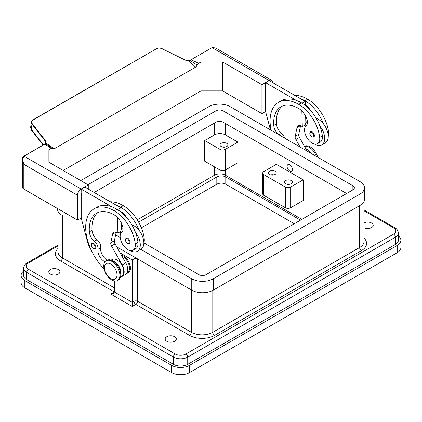 <?xml version="1.0" encoding="UTF-8"?>
<svg xmlns="http://www.w3.org/2000/svg" width="422" height="422" viewBox="0 0 422 422"><rect width="100%" height="100%" fill="white"/><g stroke="black" fill="none" stroke-linecap="round" stroke-linejoin="round"><path stroke-width="0.63" d="M364.044 222.858A5.57 3.218 180 0 1 371.592 223.032A5.57 3.218 180 0 1 373.222 225.306A5.57 3.218 180 0 1 369.988 228.228A5.57 3.218 180 0 1 364.044 227.759M166.78 341.282A5.57 3.218 180 0 1 165.15 339.008A5.57 3.218 180 0 1 168.589 336.033A5.57 3.218 180 0 1 174.655 336.735A5.57 3.218 180 0 1 176.29 339.008A5.57 3.218 180 0 1 172.851 341.978A5.57 3.218 180 0 1 166.78 341.282M50.408 274.094A5.57 3.218 180 0 1 48.778 271.821A5.57 3.218 180 0 1 52.217 268.851A5.57 3.218 180 0 1 58.289 269.547A5.57 3.218 180 0 1 59.919 271.821A5.57 3.218 180 0 1 56.479 274.791A5.57 3.218 180 0 1 50.408 274.094M364.044 210.821L393.61 227.891A7.596 4.384 180 0 1 393.61 234.094A2.532 1.461 60 0 1 394.876 235.429A2.532 1.461 60 0 1 395.403 237.196A10.128 5.845 0 0 0 398.368 233.06L398.368 240.297A10.128 5.845 180 0 1 395.403 244.428L187.727 364.328A10.128 5.845 180 0 1 173.405 364.328L26.597 279.575A10.128 5.845 180 0 1 23.632 275.439L23.632 268.202C23.848 265.797 25.014 264.035 27.124 262.911L57.956 245.108L27.124 262.911A2.532 1.461 60 0 1 28.39 263.033L57.956 245.963M393.61 227.891A2.532 1.461 -60 0 1 394.876 227.764L364.044 209.966L394.876 227.764A2.532 1.461 -60 0 1 395.403 228.924M57.956 248.463A17.724 10.233 0 0 0 60.615 260.97L114.325 291.977L110.743 294.044L113.275 293.438L114.325 291.977L114.325 280.973M191.366 289.946A15.192 8.772 180 0 1 191.308 289.909L137.598 258.902A2.532 1.461 0 0 0 135.805 258.47A2.532 1.461 0 0 0 134.017 258.902L132.228 259.931L132.228 306.446L135.805 304.378L189.515 335.39A17.724 10.233 0 0 0 214.582 335.39L361.385 250.631A17.724 10.233 0 0 0 364.044 238.124M269.542 174.455A3.925 2.268 180 0 1 268.392 172.851A3.925 2.268 180 0 1 270.818 170.757A3.925 2.268 180 0 1 275.091 171.248A3.925 2.268 180 0 1 276.241 172.851A3.925 2.268 180 0 1 273.82 174.945A3.925 2.268 180 0 1 269.542 174.455M273.925 174.919A3.925 2.268 0 0 0 270.713 174.919M221.207 146.545A3.925 2.268 180 0 1 220.057 144.941A3.925 2.268 180 0 1 222.478 142.847A3.925 2.268 180 0 1 226.756 143.343A3.925 2.268 180 0 1 227.906 144.941A3.925 2.268 180 0 1 225.48 147.035A3.925 2.268 180 0 1 221.207 146.545M225.585 147.009A3.925 2.268 0 0 0 222.373 147.009M285.657 183.755A3.925 2.268 180 0 1 284.507 182.151A3.925 2.268 180 0 1 286.928 180.062A3.925 2.268 180 0 1 291.206 180.553A3.925 2.268 180 0 1 292.356 182.151A3.925 2.268 180 0 1 289.935 184.245A3.925 2.268 180 0 1 285.657 183.755M290.035 184.219A3.925 2.268 0 0 0 286.823 184.219M121.309 254.983A10.128 5.845 60 0 1 130.435 268.202A10.128 5.845 60 0 1 126.816 273.298M121.963 256.138A9.495 5.481 60 0 1 129.543 268.202A9.495 5.481 60 0 1 128.093 272.179A9.495 5.481 60 0 1 127.576 272.549L127.101 272.823M287.873 164.654L287.873 164.654A3.798 2.194 60 0 1 290.8 165.667A3.798 2.194 60 0 1 292.457 169.491A3.798 2.194 -120 0 0 290.8 165.672A3.798 2.194 -120 0 0 287.873 164.654L287.873 164.654A3.798 2.194 -120 0 0 287.087 166.389A3.798 2.194 -120 0 0 288.743 170.214A3.798 2.194 -120 0 0 291.671 171.232A3.798 2.194 -120 0 0 292.457 169.491A3.798 2.194 60 0 1 291.671 171.232L291.671 171.232M119.874 275.334A11.394 6.578 -120 0 0 114.9 263.866A11.394 6.578 -120 0 0 106.122 260.817A11.394 6.578 -120 0 0 103.759 266.034A11.394 6.578 -120 0 0 108.734 277.497A11.394 6.578 -120 0 0 117.511 280.551A11.394 6.578 -120 0 0 119.874 275.334M117.01 274.922A8.862 5.117 -120 0 0 110.743 264.067A8.862 5.117 -120 0 0 104.477 267.685A8.862 5.117 -120 0 0 110.743 278.541A8.862 5.117 -120 0 0 117.01 274.922M117.511 280.551L118.408 280.034A11.394 6.578 -120 0 0 120.766 274.817A11.394 6.578 -120 0 0 115.797 263.349A11.394 6.578 -120 0 0 107.014 260.3L106.122 260.817M105.041 261.735A8.862 5.117 60 0 1 97.967 249.286A6.33 3.656 -120 0 0 94.401 241.289A8.862 5.117 60 0 1 89.343 231.857A35.448 20.467 60 0 1 96.601 213.215A35.448 20.467 60 0 1 114.325 214.972A12.66 7.311 60 0 1 122.939 227.474A6.33 3.656 60 0 1 122.011 231.731A10.761 6.214 -120 0 0 120.217 237.713A10.761 6.214 -120 0 0 125.345 247.761A10.761 6.214 -120 0 0 133.13 250.13A10.761 6.214 -120 0 0 135.283 243.911A29.946 17.286 -120 0 0 114.325 210.836A40.512 23.389 -120 0 0 94.069 208.827A40.512 23.389 -120 0 0 104.102 268.909M120.608 276.568L121.758 275.909A9.495 5.481 -120 0 0 122.275 275.534A9.495 5.481 -120 0 0 121.473 264.473A9.495 5.481 -120 0 0 112.263 259.461L111.113 260.126M133.13 250.13L135.815 248.579A10.761 6.214 -120 0 0 137.968 242.36A29.946 17.286 -120 0 0 135.451 232.369A13.926 8.039 60 0 1 140.283 244.945A13.926 8.039 60 0 1 137.398 251.322L140.98 249.254A13.926 8.039 -120 0 0 143.865 242.877A13.926 8.039 -120 0 0 139.033 230.306A29.946 17.286 -120 0 0 120.592 207.218A40.512 23.389 -120 0 0 115.544 204.823L84.785 187.062L81.203 189.13L111.967 206.891A40.512 23.389 -120 0 0 96.754 207.281L94.069 208.827M131.838 224.847A13.926 8.039 60 0 1 139.033 230.306M120.592 233.704A13.926 8.039 60 0 1 120.592 233.577A13.926 8.039 60 0 1 122.955 227.548M129.987 242.101A3.165 1.825 60 0 1 129.332 243.552L127.497 243.42C125.302 241.532 124.859 239.743 126.167 238.071A3.165 1.825 60 0 1 127.75 238.224A3.165 1.825 60 0 1 129.987 242.101M95.794 247.165A3.165 1.825 60 0 1 95.14 248.616L93.304 248.484C91.105 246.596 90.661 244.813 91.975 243.135A3.165 1.825 60 0 1 93.557 243.294A3.165 1.825 60 0 1 95.794 247.165M328.263 136.285A10.761 6.214 -120 0 0 328.638 132.281A29.946 17.286 -120 0 0 307.675 99.202A40.512 23.389 -120 0 0 294.651 95.303M311.705 153.729A9.495 5.481 -120 0 0 306.066 149.151M278.441 134.523A8.862 5.117 60 0 1 273.746 125.392A35.448 20.467 60 0 1 281.005 106.75A35.448 20.467 60 0 1 298.723 108.507A12.66 7.311 60 0 1 307.343 121.008A6.33 3.656 60 0 1 306.409 125.265A10.761 6.214 -120 0 0 304.621 131.247A10.761 6.214 -120 0 0 309.748 141.296A10.761 6.214 -120 0 0 317.534 143.665L320.219 142.114A10.761 6.214 -120 0 0 322.371 135.895A29.946 17.286 -120 0 0 319.855 125.909A29.946 17.286 -120 0 0 301.408 102.82A40.512 23.389 -120 0 0 296.365 100.425L265.607 82.665L265.607 86.695M317.534 143.665A10.761 6.214 -120 0 0 319.686 137.445A29.946 17.286 -120 0 0 298.723 104.371A40.512 23.389 -120 0 0 278.473 102.367A40.512 23.389 -120 0 0 271.109 130.292M307.358 121.088A13.926 8.039 -120 0 0 304.99 127.112A13.926 8.039 -120 0 0 304.99 127.244M314.728 144.102A13.926 8.039 -120 0 0 321.801 144.857A13.926 8.039 -120 0 0 324.687 138.479A13.926 8.039 -120 0 0 319.855 125.909M316.242 118.387A13.926 8.039 60 0 1 323.437 123.841A13.926 8.039 60 0 1 328.263 136.417A13.926 8.039 60 0 1 325.383 142.789L321.801 144.857M310.571 131.606A3.165 1.825 60 0 1 312.153 131.764A3.165 1.825 60 0 1 314.39 135.641A3.165 1.825 60 0 1 313.736 137.087L311.9 136.955C309.653 134.549 309.21 132.766 310.571 131.606M156.483 48.73L32.853 119.932L31.297 122.069L31.945 124.11L32.294 123.751C31.281 122.259 31.544 121.003 33.074 119.98L156.483 48.73C158.218 47.865 160.107 47.881 162.148 48.778L185.031 60.077L188.708 60.889L191.182 59.65A5.417 3.128 0 0 0 191.53 59.465L212.055 47.617L215.563 47.929L271.626 80.296A5.064 2.922 -60 0 1 272.675 82.612M191.53 59.465L212.055 47.617L269.094 80.549A5.064 2.922 -60 0 1 271.626 80.296M43.413 144.862L31.286 129.354L30.642 127.286L31.297 122.069L33.074 119.98M43.107 145.036L31.481 130.182A2.532 1.519 142 0 0 31.486 130.187A2.532 1.519 142 0 1 31.286 129.354L31.945 124.11L45.154 140.995L45.776 143.316M44.6 144.298L23.896 156.129L22.34 159.484L22.34 187.009A5.064 2.922 0 0 0 23.822 189.077L23.822 164.269L22.519 159.384L24.075 156.145L44.6 144.298A5.417 3.128 0 0 0 44.922 144.092L45.544 143.717A0.353 0.327 83.3 0 1 45.729 143.76L44.922 144.092L51.157 148.491L52.887 148.808M81.203 217.968L77.532 220.089L77.532 195.28A5.064 2.922 -60 0 1 78.582 191.752A5.064 2.922 -60 0 1 81.114 189.077L88.272 184.941L48.889 162.201L48.889 149.799L51.157 148.491M45.154 143.839L45.154 140.995L45.507 140.637L32.294 123.751M45.75 143.417L46.146 143.195L45.729 143.76L52.718 148.623L54.259 148.766L195.692 67.109L188.608 60.889M45.834 142.81L45.544 143.717A0.353 0.327 83.3 0 0 45.523 143.723M195.692 67.109L197.238 65.183L190.016 60.409M197.238 65.183L198.794 63.253L190.955 59.776M81.114 189.077L23.896 156.129C23.057 156.457 22.535 157.575 22.34 159.484L23.822 164.269L77.532 195.28M54.259 148.766L46.146 143.195L45.507 140.637M48.889 162.201L48.889 149.799M63.21 170.472L201.062 90.883L201.062 61.939L198.794 63.253M88.272 189.077L88.272 184.941M81.203 193.16L81.203 218.074L87.823 242.988A12.66 7.311 60 0 0 91.036 249.734M269.094 80.549L261.935 84.68L222.547 61.939L201.062 61.939M201.062 90.883L222.547 90.883L261.935 113.623L261.935 84.68M261.935 113.623L265.607 111.503M270.47 129.923L265.607 111.608L265.517 86.747M77.532 220.089L23.822 189.077M81.114 193.213L81.203 189.13M300.142 147.051L295.896 139.518A3.798 2.194 60 0 1 295.205 136.311L297.035 127.623A6.33 3.656 60 0 1 298.243 125.767A6.33 3.656 60 0 1 301.408 126.078L302.305 126.595L301.841 110.949M284.744 138.163A6.33 3.656 -120 0 0 281.49 133.278A8.862 5.117 60 0 1 276.431 123.841A35.448 20.467 60 0 1 282.397 106.064M302.057 103.205L305.201 101.391L305.322 105.5M305.639 116.272L305.839 122.981M300.591 125.693L298.787 134.243A3.798 2.194 -120 0 0 299.478 137.451L307.174 151.113M265.607 82.665L269.183 80.597L305.201 101.391M302.305 126.595L305.196 124.928M296.365 100.425A40.512 23.389 -120 0 0 281.157 100.816L278.473 102.367M305.306 105.078A12.66 7.311 60 0 1 310.945 110.949M323.437 123.841A29.946 17.286 -120 0 0 304.99 100.752A40.512 23.389 -120 0 0 299.947 98.358M316.416 156.446A11.394 6.578 -120 0 0 304.531 146.418M317.713 157.195A11.394 6.578 -120 0 0 304.489 146.292L304.462 146.302M121.441 229.447L121.241 222.737M120.919 211.965L120.908 211.543A12.66 7.311 60 0 1 126.547 217.409M117.437 217.414L117.902 233.06L117.01 232.543A6.33 3.656 -120 0 0 113.845 232.227A6.33 3.656 -120 0 0 112.637 234.089L110.801 242.771A3.798 2.194 -120 0 0 111.492 245.984L122.164 264.921A10.128 5.845 60 0 1 122.074 276.457L125.65 274.39A10.128 5.845 -120 0 0 125.745 262.859L115.074 243.916A3.798 2.194 60 0 1 114.383 240.704L116.187 232.153M107.473 260.073A8.862 5.117 60 0 1 100.652 247.735A6.33 3.656 -120 0 0 97.086 239.738A8.862 5.117 60 0 1 92.028 230.306A35.448 20.467 60 0 1 97.994 212.53M122.074 276.457A10.128 5.845 60 0 1 120.534 276.916M115.544 204.823L120.797 207.856L117.654 209.671M120.792 231.388L117.902 233.06M120.797 207.856L120.908 211.543M135.451 232.369A29.946 17.286 -120 0 0 117.01 209.286A40.512 23.389 -120 0 0 111.967 206.891M137.398 251.322A13.926 8.039 60 0 1 130.324 250.562M143.865 242.75A10.761 6.214 -120 0 0 144.234 238.741A29.946 17.286 -120 0 0 123.277 205.667A40.512 23.389 -120 0 0 110.247 201.763M120.766 275.144A9.495 5.481 -120 0 0 119.073 266.493A9.495 5.481 -120 0 0 112.426 260.706M303.202 179.83L290.668 187.062A3.798 2.194 180 0 1 285.298 187.062L263.813 174.661A3.798 2.194 180 0 1 262.7 173.11A3.798 2.194 180 0 1 263.813 171.559L276.347 164.322L303.202 179.83L303.202 200.503L290.668 207.735A3.798 2.194 180 0 1 285.298 207.735L263.813 195.333A3.798 2.194 180 0 1 262.7 193.782L262.7 173.11M301.857 219.366L225.322 175.177A7.596 4.384 0 0 0 214.582 175.177L137.25 219.82M121.874 228.698L121.425 228.961M225.322 175.177L225.322 170.008A3.798 2.194 0 0 1 219.952 170.008L204.733 161.225L204.733 140.547L214.582 134.866A7.596 4.384 180 0 1 225.322 134.866L237.855 142.098L237.855 162.771L225.322 170.008L225.322 149.335L237.855 142.098M204.733 140.547L219.952 149.335A3.798 2.194 0 0 0 225.322 149.335M57.508 208.526L57.508 209.027A15.192 8.772 0 0 0 61.955 215.231L62.403 215.489A15.192 8.772 180 0 1 62.34 215.452M120.18 252.978L132.228 259.931M398.368 235.909A12.66 7.311 180 0 1 400.9 240.297A12.66 7.311 180 0 1 397.192 245.462L189.515 365.362A12.66 7.311 180 0 1 171.612 365.362L24.808 280.609A12.66 7.311 180 0 1 21.1 275.439A12.66 7.311 180 0 1 23.632 271.051M138.622 222.13L216.818 176.987A6.33 3.656 180 0 1 225.77 176.987L300.517 220.142M294.25 223.755L225.77 184.219A6.33 3.656 0 0 0 216.818 184.219L141.344 227.796M400.9 240.297L400.9 247.529A12.66 7.311 180 0 1 397.192 252.699L189.515 372.6A12.66 7.311 180 0 1 171.612 372.6L24.808 287.841A12.66 7.311 180 0 1 21.1 282.671L21.1 275.439M222.547 90.883L222.547 61.939M87.918 184.736L215.922 110.833A5.064 2.922 180 0 1 223.085 110.833L352.882 185.77A5.064 2.922 180 0 1 354.364 187.837A5.064 2.922 180 0 1 352.882 189.905L206.078 274.664A5.064 2.922 180 0 1 198.915 274.664L143.865 242.877M346.615 193.524L223.085 122.201A5.064 2.922 0 0 0 215.922 122.201L94.185 192.49M116.73 246.854L191.757 290.167A15.192 8.772 0 0 0 213.237 290.167L360.045 205.408A15.192 8.772 0 0 0 364.492 199.205L364.492 187.837A15.192 8.772 180 0 1 360.045 194.041L213.237 278.794A15.192 8.772 180 0 1 191.757 278.794L140.779 249.365M80.755 180.6L208.763 106.697A15.192 8.772 180 0 1 230.243 106.697L360.045 181.634A15.192 8.772 180 0 1 364.492 187.837M120.196 237.48L115.623 234.843M364.044 201.32L364.044 241.331A15.192 8.772 180 0 1 359.597 247.529A2.532 1.461 -120 0 0 360.119 249.297A2.532 1.461 -120 0 0 361.385 250.631M359.597 205.667L359.597 247.529L212.788 332.288A2.532 1.461 -120 0 0 213.316 334.05A2.532 1.461 -120 0 0 214.582 335.39M393.61 234.094L185.933 353.995A7.596 4.384 180 0 1 175.193 353.995A2.532 1.461 120 0 0 173.927 355.329A2.532 1.461 120 0 0 173.405 357.096A10.128 5.845 0 0 0 187.727 357.096L395.403 237.196L395.403 244.428M175.193 353.995L28.39 269.236A7.596 4.384 180 0 1 28.39 263.033M23.632 268.202A10.128 5.845 0 0 0 26.597 272.338A2.532 1.461 -60 0 1 27.124 270.571A2.532 1.461 -60 0 1 28.39 269.236M185.933 353.995A2.532 1.461 60 0 1 187.199 355.329A2.532 1.461 60 0 1 187.727 357.096L187.727 364.328M60.615 260.97A2.532 1.461 120 0 0 61.881 259.63A2.532 1.461 120 0 0 62.403 257.868L62.403 215.489M212.788 290.415L212.788 332.288A15.192 8.772 180 0 1 191.308 332.288A2.532 1.461 -60 0 1 190.781 334.05A2.532 1.461 -60 0 1 189.515 335.39M134.017 258.902L134.017 301.276A2.532 1.461 60 0 0 134.539 303.043A2.532 1.461 60 0 0 135.805 304.378A2.532 1.461 120 0 0 137.071 303.043A2.532 1.461 120 0 0 137.598 301.276L137.598 258.902M191.308 289.909L191.308 332.288L137.598 301.276A2.532 1.461 180 0 0 135.805 300.849A2.532 1.461 180 0 0 134.017 301.276L132.228 302.31L114.325 291.977M129.274 242.101A2.659 1.535 -120 0 0 127.391 238.847A2.659 1.535 -120 0 0 125.513 239.933A2.659 1.535 -120 0 0 127.391 243.188A2.659 1.535 -120 0 0 129.274 242.101M95.077 247.165A2.659 1.535 -120 0 0 93.199 243.911A2.659 1.535 -120 0 0 91.316 244.997A2.659 1.535 -120 0 0 93.199 248.252A2.659 1.535 -120 0 0 95.077 247.165M328.638 132.281L327.815 132.751M322.371 135.895L319.686 137.445M311.795 132.381A2.659 1.535 -120 0 0 309.917 133.468A2.659 1.535 -120 0 0 311.795 136.723A2.659 1.535 -120 0 0 313.673 135.641A2.659 1.535 -120 0 0 311.795 132.381M162.148 48.778L185.147 60.024L188.655 60.794L191.277 59.602M162.264 48.72L162.264 48.72C160.107 47.77 158.108 47.755 156.261 48.683L156.235 48.704M297.035 127.623L300.459 125.65M295.205 136.311L298.787 134.243M295.896 139.518L299.478 137.451M281.49 133.278L278.884 134.782M276.431 123.841L273.746 125.392M301.408 102.82L298.723 104.371M307.675 99.202L304.99 100.752M116.061 232.111L112.637 234.089M114.383 240.704L110.801 242.771M115.074 243.916L111.492 245.984M125.745 262.859L122.164 264.921M120.592 207.218L123.277 205.667M143.411 239.216L144.234 238.741M97.967 249.286L100.652 247.735M94.401 241.289L97.086 239.738M89.343 231.857L92.028 230.306M135.283 243.911L137.968 242.36M114.325 210.836L117.01 209.286M290.668 207.735L290.668 187.062M285.298 207.735L285.298 187.062M263.813 195.333L263.813 174.661M214.582 175.177L214.582 166.906M214.582 134.866L214.582 122.976M219.952 170.008L219.952 149.335M225.322 134.866L225.322 123.493M110.743 294.044L132.228 306.446M114.325 287.841L62.403 257.868A15.192 8.772 180 0 1 57.956 251.665L57.956 211.142M26.597 279.575L26.597 272.338L173.405 357.096L173.405 364.328M216.818 184.219L216.818 176.987M225.77 184.219L225.77 176.987M171.612 372.6L171.612 365.362M189.515 372.6L189.515 365.362M24.808 287.841L24.808 280.609M397.192 252.699L397.192 245.462M352.882 185.77L352.882 189.905M223.085 110.833L223.085 122.201M215.922 110.833L215.922 122.201M360.045 194.041L360.045 205.408M61.955 211.095L61.955 215.231M191.757 278.794L191.757 290.167M213.237 278.794L213.237 290.167M211.881 47.596L215.563 47.929M49.406 146.228L49.722 146.45M31.486 130.187L30.642 127.286M398.368 233.06C398.125 230.623 396.965 228.856 394.876 227.764"/></g></svg>
